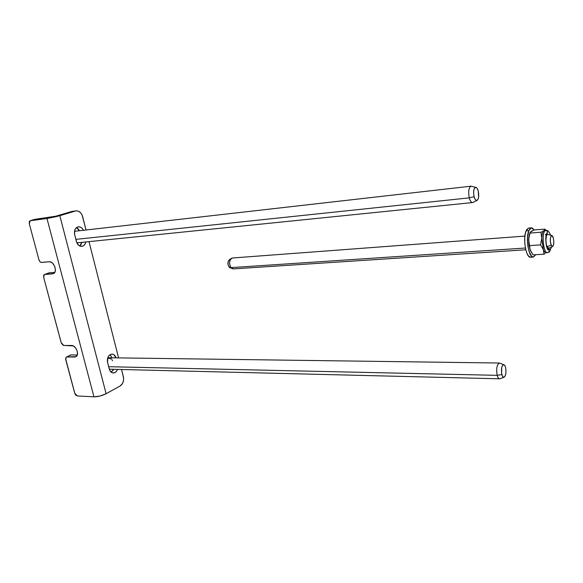 <?xml version="1.0" encoding="UTF-8"?>
<svg xmlns="http://www.w3.org/2000/svg" width="583" height="583" viewBox="0 0 583 583"><rect width="100%" height="100%" fill="white"/><g stroke="black" fill="none" stroke-linecap="round" stroke-linejoin="round"><path stroke-width="0.87" d="M77.714 226.962L78.311 226.823C80.498 226.67 82.196 227.822 83.413 230.292L82.218 228.434L80.527 227.166L78.639 226.794L76.839 227.37L75.404 228.813L74.551 230.912L74.646 234.563C73.975 230.766 74.996 228.23 77.714 226.962M79.441 230.744L76.497 227.61L78.246 228.893L79.441 230.744M110.398 354.508L111.834 354.121C113.853 354.158 115.259 355.411 116.053 357.867L113.838 354.653L112.14 354.121L110.398 354.508L108.868 355.768L107.789 357.714L107.563 362.4C106.937 358.793 107.884 356.162 110.398 354.508M112.089 357.816L110.027 354.719L112.089 357.816M61.208 342.768L43.667 277.362L61.383 343.292L63.46 345.42L73.283 345.93L75.717 348.08L77.277 351.309L77.43 354.53L76.125 356.643L66.557 357L65.595 358.589L74.908 393.736L75.797 395.114L77.357 395.959L93.943 396.826L46.975 218.508L30.076 220.768L29.31 221.686L29.303 223.792L38.952 259.785L29.303 223.792L30.178 220.724L35.046 219.303L55.83 216.198L35.046 219.303L30.44 220.666L46.975 218.508L93.943 396.826C97.951 396.804 102.01 395.77 106.113 393.722L120.149 385.968L122.59 383.352L123.472 380.801L123.596 378.039L121.534 369.498L123.37 376.705C124.092 380.837 123.02 383.927 120.149 385.968L106.113 393.722L59.816 215.674L106.113 393.722L99.992 396.039L93.943 396.826L77.357 395.959L74.733 393.219L65.726 359.616L66.214 357.168L71.177 354.916L77.306 354.981L70.813 354.967L66.921 356.956L74.653 357.058L76.759 356.038L74.653 357.058L76.213 356.577C79.674 354.457 75.812 345.194 71.578 345.486L63.846 345.471L61.208 342.768M48.936 272.866L44.825 274.418L53.541 273.587C57.768 271.853 53.942 261.06 49.344 261.782L41.619 262.445C40.416 262.372 39.527 261.483 38.952 259.785L40.045 261.731L41.233 262.416L49.344 261.782L51.049 262.11L52.747 263.312L54.707 266.329L55.4 269.849L55.013 271.882L54.015 273.289L52.55 273.857L44.468 274.498L43.696 275.336L43.667 277.362L44.381 274.542L49.293 272.786L54.766 272.385L49.293 272.786L44.621 274.455M75.972 210.893C79.15 210.755 81.365 212.635 82.626 216.541L86.044 229.994L82.167 215.185L80.709 212.853L78.72 211.33L76.49 210.842L72.001 211.425L55.83 216.198L72.175 211.396M79.74 246.019L80.935 244.707L81.817 242.368L79.74 246.019M111.295 372.289L113.576 369.301L111.295 372.289M89.01 241.639L118.582 357.904L89.01 241.639M75.389 211.024L59.816 215.674L46.975 218.508L56.748 216.519L75.389 211.024L71.418 211.556L75.389 211.024M85.788 241.967L84.907 244.313L83.5 245.778L81.722 246.398L78.945 245.552L76.883 242.878L74.646 234.563L76.49 241.726C77.517 244.904 79.324 246.456 81.904 246.376C83.945 245.982 85.242 244.51 85.788 241.967M117.547 369.403L116.527 371.254L115.019 372.544L113.284 372.974L111.586 372.479L109.662 370.183L107.563 362.4L109.298 369.112C110.056 371.619 111.448 372.909 113.466 372.974C115.296 372.799 116.658 371.611 117.547 369.403M528.832 230.62L531.317 227.836L534.217 229.935L532.337 228.004L531.375 227.829L530.443 228.215L528.832 230.62L526.106 230.839L528.832 230.62C525.349 238.301 528.912 258.444 533.438 257.045L535.748 254.691L533.54 257.03L531.594 256.287L528.992 251.28L527.855 246.084L527.498 237.492L528.832 230.62M531.317 227.836L528.606 228.055L526.106 230.839C522.594 238.498 526.172 258.604 530.727 257.205L533.183 257.059M528.832 228.033L526.864 229.374L525.487 232.763L524.766 237.689L524.802 243.403L525.604 248.992L527.039 253.576L528.876 256.447L530.822 257.19M111.87 371.597L111.018 372.071L111.87 371.597M113.087 370.358L111.018 372.071L113.087 370.358M109.123 357.773L107.695 357.991L111.521 359.041M112.082 359.82L112.519 360.746M473.403 202.221L472.704 202.549C471.312 202.6 470.168 201.04 469.264 197.87C470.19 201.106 471.363 202.665 472.777 202.534L476.872 200.465C475.75 200.559 474.824 199.306 474.088 196.711L469.264 197.87C468.113 191.567 468.717 187.668 471.079 186.181L472.092 186.414L471.151 186.166C468.732 187.566 468.105 191.464 469.264 197.87L75.885 239.373L469.264 197.87L474.088 196.711C473.163 191.581 473.658 188.447 475.575 187.325C476.675 187.347 477.579 188.615 478.271 191.129C479.175 196.092 478.716 199.204 476.872 200.465M478.271 191.129L478.607 197.294L477.71 199.852L476.296 200.414L475.298 199.554L474.088 196.711L473.593 192.907L473.972 189.446L474.664 187.923L476.092 187.405L477.083 188.294L478.271 191.129M500.192 378.651L499.726 378.804C498.669 378.826 497.816 377.675 497.168 375.335C497.838 377.726 498.705 378.877 499.791 378.797L503.909 377.318C503.049 377.383 502.357 376.45 501.832 374.541L497.168 375.335C496.126 368.828 496.847 364.725 499.325 363.027L499.391 363.027C496.862 364.623 496.126 368.726 497.168 375.335L108.678 366.714L497.168 375.335L501.832 374.541C501.001 369.243 501.584 365.949 503.581 364.659C504.412 364.688 505.082 365.628 505.578 367.479C506.401 372.61 505.847 375.889 503.909 377.318M505.578 367.479L506.008 370.977L505.665 374.483L504.667 376.829L503.792 377.332L502.495 376.283L501.599 373.441L501.744 367.465L502.765 365.133L503.639 364.659L504.929 365.738L505.578 367.479M77.663 242.703L76.883 242.878L77.663 242.703M74.748 231.349L75.52 231.189M79.565 245.888L80.162 245.669L79.565 245.888M80.869 244.816L79.434 245.866L80.869 244.816M231.305 258.495L229.789 259.369C227.596 261.191 227.341 263.72 229.024 266.948L230.963 267.626C228.857 263.582 229.177 260.419 231.917 258.138L232.653 257.985M547.073 246.58C545.345 242.834 545.812 234.373 547.729 234.388L547.765 234.381C545.826 234.279 545.331 242.805 547.073 246.58L551.146 245.268C549.864 240.458 550.046 237.201 551.686 235.488L553.267 237.689L553.85 241.799L553.391 245.479L552.502 246.631L551.802 246.354L550.439 242.506L550.381 238.25L551.307 235.663L551.984 235.539L552.99 236.887C554.244 241.602 554.076 244.845 552.48 246.631L551.146 245.268L547.073 246.58L548.763 248.271L547.073 246.58M524.904 236.093L232.493 257.992C229.272 259.829 228.762 263.042 230.963 267.626L525.407 248.023L230.963 267.626L233.433 268.887L525.786 249.779M232.85 268.865L231.072 267.94M229.789 259.369L228.142 261.49L228.055 264.82L229.491 267.429L231.874 268.471M548.807 252.25L550.031 250.712C549.944 249.371 549.201 248.657 547.809 248.569C549.201 248.657 549.944 249.371 550.031 250.712L549.288 252.009M546.511 252.723C545.375 253.08 544.303 252.002 543.312 249.488C544.209 251.783 545.185 252.891 546.242 252.796L547.583 252.709C543.465 253.962 541.286 233.011 545.287 230.467L543.939 230.569L545.287 230.467C546.694 230.547 547.437 231.276 547.51 232.639L546.621 234.023M547.393 233.149L547.226 232.77M548.319 249.976L548.53 249.196L548.319 249.976M550.687 235.204C548.217 230.278 548.355 230.999 545.958 230.154L546.278 230.154M529.881 232.989L528.643 239.424L530.151 232.355L533.89 229.964L530.902 231.582L529.867 233.076L540.966 232.223L541.76 238.469C541.957 234.366 542.678 231.735 543.939 230.569L544.784 230.249M546.49 234.096L547.51 232.639C547.437 231.276 546.694 230.547 545.287 230.467L543.939 230.569L544.879 229.097L545.688 230.176L544.879 229.097L543.939 230.569C542.678 231.735 541.957 234.366 541.76 238.469L543.312 249.488L541.76 238.469L540.536 244.882L543.312 249.488L544.056 254.181L532.993 254.858L529.823 249.16L528.643 239.424L530.209 250.333L528.956 245.268L528.723 238.024L529.677 233.455M548.377 249.247L548.202 249.874L548.377 249.247M544.952 253.736L544.056 254.181L544.952 253.736M541.869 231.801L540.966 232.223L541.869 231.801M543.378 230.97L542.686 231.385L543.378 230.97M545.287 230.467C541.461 232.865 543.232 252.782 547.248 252.709M545.404 234.76L546.264 234.06M547.145 234.432L546.73 234.133M544.879 229.097L533.89 229.964L544.879 229.097M529.4 245.64L530.209 250.333L532.993 254.858L544.056 254.181L543.312 249.488L540.536 244.882L529.4 245.64L540.536 244.882L541.76 238.469L540.966 232.223L529.867 233.076L528.643 239.424L529.4 245.64M113.036 372.96L113.466 372.974M30.323 220.68L34.783 219.368M66.564 357L70.47 355.127M75.338 231.211L471.079 186.181M76.876 242.871L472.704 202.549M471.151 186.166L475.575 187.325M108.737 357.765L499.325 363.027M109.32 369.199L499.449 378.804M499.391 363.027L503.581 364.659M547.729 234.388L546.358 234.49M547.765 234.381L551.686 235.488M547.248 248.373L548.734 248.278L552.48 246.631M546.723 233.965L547.517 232.61C544.296 233.885 546.133 250.821 548.763 250.151C549.193 249.597 548.712 249.145 547.328 248.81M547.583 252.709L550.039 250.675L551.445 247.09M544.631 229.848L544.886 230.234"/></g></svg>
